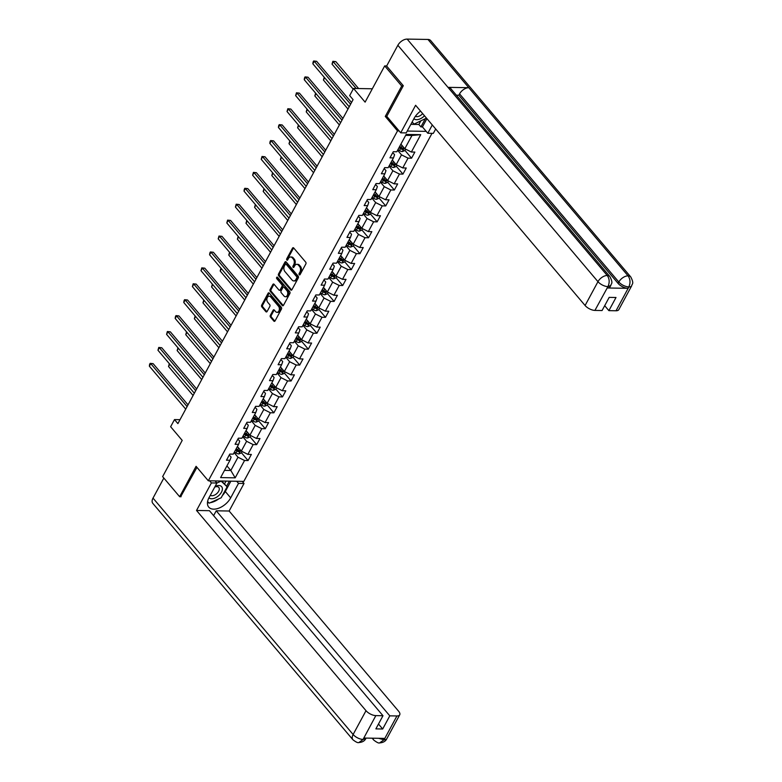 <?xml version="1.0" encoding="UTF-8"?>
<svg xmlns="http://www.w3.org/2000/svg" width="782" height="782" viewBox="0 0 782 782"><rect width="100%" height="100%" fill="white"/><g stroke="black" fill="none" stroke-linecap="round" stroke-linejoin="round"><path stroke-width="1.17" d="M299.242 274.746A0.89 0.606 -89 0 0 300.093 274.599L305.84 263.964A1.271 0.86 -89 0 0 305.723 262.166L293.69 247.962A1.271 0.86 -89 0 0 292.488 248.177L286.73 258.813A0.89 0.606 -89 0 0 287.668 259.917L288.411 258.539A4.076 2.747 -89 0 1 290.621 256.985A4.076 2.747 -89 0 1 292.282 257.865L293.279 259.047A4.076 2.747 -89 0 1 293.69 264.775L292.947 266.154A0.89 0.606 -89 0 0 293.876 267.258L294.618 265.88A4.076 2.747 -89 0 1 296.828 264.326A4.076 2.747 -89 0 1 298.489 265.206L299.496 266.388A4.076 2.747 -89 0 1 299.897 272.116L299.154 273.495A0.89 0.606 -89 0 0 299.242 274.746M270.357 315.322A1.271 0.86 -89 0 0 270.484 317.111L273.856 321.099A1.271 0.86 -89 0 0 275.068 320.884L281.452 309.066A1.271 0.86 -89 0 0 281.325 307.277L269.301 293.074A1.271 0.86 -89 0 0 268.089 293.279L261.706 305.097A1.271 0.86 -89 0 0 261.833 306.886L265.909 311.705A1.271 0.86 -89 0 0 267.112 311.49L269.849 306.436A1.271 0.86 -89 0 0 269.722 304.648L267.698 302.253A3.411 2.297 -89 0 1 266.994 298.441A3.411 2.297 -89 0 1 269.203 296.173A3.411 2.297 -89 0 1 270.601 296.896L278.519 306.251A3.411 2.297 -89 0 1 279.223 310.063A3.411 2.297 -89 0 1 277.014 312.341A3.411 2.297 -89 0 1 275.616 311.607L274.296 310.053A1.271 0.86 -89 0 0 273.094 310.258L270.357 315.322L271.315 315.332A1.271 0.86 -89 0 0 271.442 317.13L274.814 321.109A1.271 0.86 -89 0 0 274.863 321.158M403.141 86.04L401.704 86.02L384.685 65.913L365.106 102.129L353.542 88.464L349.681 95.6L353.083 99.617L177.895 423.609L174.494 419.592L170.632 426.728L182.206 440.403L162.627 476.619L179.645 496.717L181.082 496.746M401.704 86.02L385.272 116.42L397.52 130.887L208.325 480.793L196.077 466.316L179.645 496.717M290.699 289.956A1.271 0.86 -89 0 0 291.901 289.741L298.294 277.933A1.271 0.86 -89 0 0 298.167 276.134L286.144 261.931A1.271 0.86 -89 0 0 284.931 262.146L278.539 273.954A1.271 0.86 -89 0 0 278.666 275.753L290.699 289.956L291.657 289.975A1.271 0.86 -89 0 0 291.696 290.024M289.878 293.494L283.485 305.312A1.271 0.86 -89 0 1 282.273 305.527L270.249 291.315A1.271 0.86 -89 0 1 270.122 289.526L272.859 284.472A1.271 0.86 -89 0 1 274.062 284.257L278.939 290.024A1.271 0.86 -89 0 0 280.152 289.809L281.97 286.456A1.271 0.86 -89 0 0 281.843 284.668L276.76 278.666A0.89 0.606 -89 0 1 277.522 277.268L289.751 291.706A1.271 0.86 -89 0 1 289.878 293.494M384.685 65.913L386.679 65.952M432.006 133.341L243.818 481.389L208.325 480.793M397.52 130.887L399.103 130.917M407.236 131.053L426.2 131.366M241.433 452.739L248.06 460.559L251.374 454.44L247.865 454.381L253.163 444.587L256.662 444.645L259.976 438.526L256.476 438.467L261.765 428.673L265.274 428.732L268.578 422.612L265.078 422.554L270.377 412.759L273.876 412.818L277.18 406.699L273.68 406.64L278.978 396.845L282.478 396.904L285.792 390.785L282.292 390.726L287.58 380.932L291.08 380.99L294.394 374.871L290.894 374.813L296.192 365.018L299.692 365.077L302.996 358.958L299.496 358.899L304.794 349.104L308.294 349.163L311.598 343.044L308.098 342.985L313.396 333.191L316.896 333.249L320.209 327.13L316.71 327.072L321.998 317.277L325.498 317.336L328.811 311.216L325.312 311.158L330.61 301.363L334.11 301.422L337.413 295.303L333.914 295.244L339.212 285.45L342.712 285.508L346.025 279.389L342.516 279.33L347.814 269.536L351.313 269.595L354.627 263.475L351.128 263.417L356.416 253.622L359.925 253.681L363.229 247.562L359.73 247.503L365.028 237.708L368.527 237.767L371.831 231.648L368.332 231.589L373.63 221.795L377.129 221.853L380.443 215.734L376.934 215.676L382.232 205.881L385.731 205.94L389.045 199.821L385.546 199.762L390.834 189.967L394.343 190.026L397.647 183.907L394.148 183.848L399.446 174.054L402.945 174.112L406.249 167.993L402.75 167.935L408.048 158.14L411.547 158.199L414.861 152.079L411.361 152.021L420.736 134.67L406.151 134.436L396.777 151.776L393.278 151.718L389.964 157.837L393.473 157.896L394.587 154.738L392.789 152.617M248.06 460.559L244.561 460.5L235.186 477.841L220.602 477.597L229.976 460.256L226.477 460.197L229.791 454.078L233.29 454.137L238.588 444.342L235.089 444.284L238.393 438.164L241.892 438.223L247.19 428.428L243.691 428.37L246.995 422.251L250.504 422.309L255.792 412.515L252.293 412.456L255.606 406.337L259.106 406.396L264.404 396.601L260.895 396.542L264.208 390.423L267.708 390.482L273.006 380.687L269.507 380.629L272.81 374.51L276.31 374.568L281.608 364.774L278.109 364.715L281.412 358.596L284.922 358.655L290.21 348.86L286.711 348.801L290.024 342.682L293.524 342.741L298.822 332.946L295.313 332.888L298.626 326.768L302.126 326.827L307.424 317.033L303.924 316.974L307.228 310.855L310.728 310.913L316.026 301.119L312.526 301.06L315.84 294.941L319.339 295L324.628 285.205L321.128 285.147L324.442 279.027L327.941 279.086L333.24 269.291L329.74 269.233L333.044 263.114L336.543 263.172L341.842 253.378L338.342 253.319L341.646 247.2L345.155 247.259L350.444 237.464L346.944 237.405L350.258 231.286L353.757 231.345L359.046 221.55L355.546 221.492L358.86 215.373L362.359 215.431L367.657 205.637L364.158 205.578L367.462 199.459L370.961 199.518L376.259 189.723L372.76 189.664L376.064 183.545L379.573 183.604L384.861 173.809L381.362 173.751L384.676 167.631L388.175 167.69L393.473 157.896M242.713 436.708L246.604 441.302L241.306 451.097L237.415 446.502M237.904 439.073L239.703 441.195L238.588 444.342M241.306 451.097L247.865 454.381M246.604 441.302L253.163 444.587M251.315 420.794L255.206 425.388L249.917 435.183L246.027 430.589M246.506 423.16L248.305 425.281L247.19 428.428M249.917 435.183L256.476 438.467M255.206 425.388L261.765 428.673M259.927 404.88L263.817 409.475L258.519 419.269L254.629 414.675M255.118 407.246L256.907 409.367L255.792 412.515M258.519 419.269L265.078 422.554M263.817 409.475L270.377 412.759M268.529 388.967L272.419 393.561L267.121 403.356L263.231 398.761M263.72 391.332L265.509 393.454L264.404 396.601M267.121 403.356L273.68 406.64M272.419 393.561L278.978 396.845M277.131 373.053L281.021 377.647L275.733 387.442L271.833 382.848M272.322 375.419L274.12 377.54L273.006 380.687M275.733 387.442L282.292 390.726M281.021 377.647L287.58 380.932M285.733 357.139L289.633 361.734L284.335 371.528L280.445 366.934M280.924 359.505L282.722 361.626L281.608 364.774M284.335 371.528L290.894 374.813M289.633 361.734L296.192 365.018M294.345 341.226L298.235 345.82L292.937 355.615L289.047 351.02M289.536 343.591L291.324 345.712L290.21 348.86M292.937 355.615L299.496 358.899M298.235 345.82L304.794 349.104M302.947 325.312L306.837 329.906L301.539 339.701L297.649 335.107M298.137 327.678L299.936 329.799L298.822 332.946M301.539 339.701L308.098 342.985M306.837 329.906L313.396 333.191M311.549 309.398L315.439 313.993L310.151 323.787L306.251 319.193M306.74 311.764L308.538 313.885L307.424 317.033M310.151 323.787L316.71 327.072M315.439 313.993L321.998 317.277M320.151 293.485L324.051 298.079L318.753 307.873L314.863 303.279M315.342 295.85L317.14 297.971L316.026 301.119M318.753 307.873L325.312 311.158M324.051 298.079L330.61 301.363M328.763 277.571L332.653 282.165L327.355 291.96L323.465 287.365M323.953 279.936L325.742 282.048L324.628 285.205M327.355 291.96L333.914 295.244M332.653 282.165L339.212 285.45M337.365 261.657L341.255 266.251L335.957 276.046L332.067 271.452M332.555 264.013L334.354 266.134L333.24 269.291M335.957 276.046L342.516 279.33M341.255 266.251L347.814 269.536M345.967 245.744L349.857 250.338L344.569 260.132L340.678 255.538M341.157 248.099L342.956 250.22L341.842 253.378M344.569 260.132L351.128 263.417M349.857 250.338L356.416 253.622M354.569 229.83L358.469 234.424L353.171 244.219L349.28 239.624M349.769 232.186L351.558 234.307L350.444 237.464M353.171 244.219L359.73 247.503M358.469 234.424L365.028 237.708M363.18 213.916L367.071 218.51L361.773 228.305L357.882 223.711M358.371 216.272L360.16 218.393L359.046 221.55M361.773 228.305L368.332 231.589M367.071 218.51L373.63 221.795M371.782 198.002L375.673 202.597L370.375 212.391L366.484 207.797M366.973 200.358L368.772 202.479L367.657 205.637M370.375 212.391L376.934 215.676M375.673 202.597L382.232 205.881M380.384 182.089L384.275 186.683L378.987 196.478L375.096 191.883M375.575 184.444L377.374 186.566L376.259 189.723M378.987 196.478L385.546 199.762M384.275 186.683L390.834 189.967M388.996 166.175L392.887 170.769L387.589 180.564L383.698 175.97M384.187 168.531L385.976 170.652L384.861 173.809M387.589 180.564L394.148 183.848M392.887 170.769L399.446 174.054M397.598 150.261L401.489 154.856L396.191 164.65L392.3 160.056M396.191 164.65L402.75 167.935M401.489 154.856L408.048 158.14M420.736 134.67L411.967 135.472L404.802 148.736L400.902 144.142M404.802 148.736L411.361 152.021M180.026 419.68L174.494 419.592M372.33 88.777L353.542 88.464M411.967 135.472L405.643 135.364M226.936 465.886L230.827 470.481L238.002 457.226L234.111 452.622M224.512 470.373L230.827 470.481L235.186 477.841M229.302 454.987L231.091 457.108L229.976 460.256M238.002 457.226L244.561 460.5M404.92 150.369L411.547 158.199M396.318 166.283L402.945 174.112M387.716 182.196L394.343 190.026M379.114 198.11L385.731 205.94M370.502 214.024L377.129 221.853M361.9 229.937L368.527 237.767M353.298 245.851L359.925 253.681M344.696 261.765L351.313 269.595M336.084 277.678L342.712 285.508M327.482 293.592L334.11 301.422M318.88 309.506L325.498 317.336M310.278 325.42L316.896 333.249M301.666 341.333L308.294 349.163M293.064 357.247L299.692 365.077M284.462 373.161L291.08 380.99M275.851 389.074L282.478 396.904M267.248 404.988L273.876 412.818M258.647 420.902L265.274 428.732M250.045 436.815L256.662 444.645M385.272 116.42L386.855 116.44M300.093 274.59A0.89 0.606 -89 0 1 300.112 273.514L300.865 272.136A4.076 2.747 -89 0 0 300.454 266.398L299.496 266.388M296.828 264.326L297.786 264.345A4.076 2.747 -89 0 1 299.457 265.215L300.454 266.398M290.621 256.985L291.578 257.004A4.076 2.747 -89 0 1 293.24 257.874L294.237 259.067A4.076 2.747 -89 0 1 294.648 264.795L293.905 266.173A0.89 0.606 -89 0 0 293.885 267.248M293.651 247.914A1.271 0.86 -89 0 0 293.445 248.187L287.688 258.832A0.89 0.606 -89 0 0 287.668 259.917M286.095 261.882A1.271 0.86 -89 0 0 285.889 262.156L279.497 273.974A1.271 0.86 -89 0 0 279.624 275.763L291.657 289.975M296.759 277.923A0.89 0.606 -89 0 0 296.671 276.672L286.114 264.199A0.89 0.606 -89 0 0 285.274 264.345L284.482 265.802A4.076 2.747 -89 0 0 284.892 271.53L292.106 280.054A4.076 2.747 -89 0 0 293.768 280.933A4.076 2.747 -89 0 0 295.977 279.379L296.759 277.923L297.717 277.942A0.89 0.606 -89 0 0 297.629 276.691L296.671 276.672M285.753 264.013L286.711 264.023A0.89 0.606 -89 0 1 287.072 264.218L297.629 276.691M293.768 280.933L294.726 280.943A4.076 2.747 -89 0 0 296.935 279.389L295.977 279.379M297.717 277.942L296.935 279.389M274.023 284.208A1.271 0.86 -89 0 0 273.817 284.492L271.08 289.545A1.271 0.86 -89 0 0 271.207 291.334L283.231 305.537A1.271 0.86 -89 0 0 283.28 305.586M279.467 290.298L280.425 290.308A1.271 0.86 -89 0 0 281.109 289.829L282.928 286.476A1.271 0.86 -89 0 0 282.801 284.677L277.718 278.685L276.76 278.666M277.639 277.405A0.89 0.606 -89 0 0 277.718 278.685M284.003 295.997A3.411 2.297 -89 0 0 285.391 296.73A3.411 2.297 -89 0 0 287.61 294.452A3.411 2.297 -89 0 0 286.896 290.64L284.11 287.346A1.271 0.86 -89 0 0 282.898 287.561L281.09 290.914A1.271 0.86 -89 0 0 281.217 292.703L284.003 295.997M285.391 296.73L286.359 296.749A3.411 2.297 -89 0 0 288.568 294.472A3.411 2.297 -89 0 0 287.864 290.66L286.896 290.64M283.592 287.072L284.55 287.092A1.271 0.86 -89 0 1 285.068 287.365L287.864 290.66M274.257 310.004A1.271 0.86 -89 0 0 274.052 310.278L271.315 315.332M277.014 312.341L277.972 312.36A3.411 2.297 -89 0 0 280.181 310.083A3.411 2.297 -89 0 0 279.477 306.27L278.519 306.251M269.203 296.173L270.161 296.183A3.411 2.297 -89 0 1 271.559 296.916L279.477 306.27M269.262 293.025A1.271 0.86 -89 0 0 269.047 293.299L262.664 305.117A1.271 0.86 -89 0 0 262.791 306.906L266.867 311.725A1.271 0.86 -89 0 0 266.906 311.774M401.84 145.237L400.697 144.523M405.594 149.137L404.812 150.574L402.339 151.561A3.441 1.554 -151.6 0 1 399.446 150.574L397.94 149.626M358.606 88.542L335.81 61.612L333.415 61.573L332.027 64.124L353.181 89.119M398.986 147.69L400.501 148.629A3.441 1.554 28.4 0 0 402.583 149.518L403.248 148.297A3.441 1.554 -151.6 0 1 401.156 147.407L399.651 146.469M402.583 149.518L401.606 148.355A1.75 0.792 -151.6 0 1 401.058 148.072L399.348 147.016M356.201 88.503L332.829 61.309L335.81 61.612M332.027 64.124L332.829 61.309M351.519 102.51L316.622 61.299L314.227 61.26L350.59 104.221M312.849 63.801L313.093 62.003L313.65 60.986L314.227 61.26L312.849 63.801L349.212 106.763M313.65 60.986L316.622 61.299M413.903 118.717A8.446 4.936 139.8 0 0 423.766 116.469A8.446 4.936 139.8 0 0 424.479 115.765M415.428 116.264A5.777 3.382 139.8 0 0 421.821 114.436A5.777 3.382 139.8 0 0 422.642 113.586M426.473 118.111L414.206 124.074L412.085 122.08M208.941 497.802A8.446 4.936 139.8 0 0 218.794 495.544A8.446 4.936 139.8 0 0 222.127 487.499A8.446 4.936 139.8 0 0 215.118 486.375M210.319 495.241A5.777 3.382 139.8 0 0 216.858 493.52A5.777 3.382 139.8 0 0 218.794 487.45A5.777 3.382 139.8 0 0 214.737 487.069M221.717 481.018L227.132 486.785L221.179 497.792L209.234 503.149L207.592 501.604M236.721 481.262L238.51 483.384L230.68 497.87A14.614 8.553 139.8 0 1 219.498 507.889A14.614 8.553 139.8 0 1 208.735 507.127A14.614 8.553 139.8 0 1 209.097 497.508L216.927 483.022L221.15 481.125L227.132 486.785M420.55 111.112A14.614 8.553 139.8 0 0 414.059 118.424L406.229 132.911L400.716 132.823L415.613 105.277L585.092 305.498L597.966 281.676L397.862 45.278L386.631 66.03L403.307 85.737L386.767 116.342L400.716 132.823M432.29 124.983L427.813 133.272L433.326 133.37L435.691 129.001M410.863 124.348L418.859 124.485L420.902 126.899L422.436 126.919L427.813 133.272M616.03 310.767L628.904 286.945A7.791 3.509 -151.6 0 0 631.68 285.831L618.797 309.652A7.791 3.509 -151.6 0 1 616.03 310.767L608.885 310.65L604.691 305.694M397.862 45.278A7.986 4.672 -40.2 0 1 407.148 39.1L447.988 87.349A7.986 4.672 -40.2 0 1 450.647 88.454L609.921 276.613A7.986 4.672 -40.2 0 0 607.262 275.499C609.52 278.783 609.774 282.429 608.034 286.447L594.926 310.415A7.791 3.509 -151.6 0 1 585.092 305.498M607.301 287.981L608.044 286.603L610.82 285.479L610.077 286.857A7.791 3.509 -151.6 0 1 607.301 287.981L627.926 288.323A7.791 3.509 -151.6 0 1 618.083 283.397L458.819 95.248L459.562 93.869A7.986 4.672 -40.2 0 1 468.799 87.692L427.959 39.452L407.148 39.1M427.959 39.452A7.986 4.672 -40.2 0 1 430.667 40.556L630.781 276.965A7.986 4.672 -40.2 0 0 628.073 275.851C630.331 279.145 630.605 282.791 628.894 286.789L627.926 288.323M618.083 283.397L618.826 282.028A7.986 4.672 -40.2 0 1 628.073 275.851L468.799 87.692L447.988 87.349L607.262 275.499A7.986 4.672 -40.2 0 0 597.966 281.676A7.791 3.509 28.4 0 0 607.809 286.593M608.885 310.65L616.001 297.492L609.188 297.375L602.072 310.532L594.926 310.415M458.819 95.248L456.356 95.209M426.913 118.639L422.436 126.919M420.902 126.899L425.056 119.206M418.859 124.485L420.638 121.19M459.562 93.869L618.826 282.028C621.534 284.873 624.808 286.515 628.669 286.945M209.625 480.813L211.414 482.924L216.927 483.022L215.138 480.901M211.414 482.924L196.526 510.47L209.42 510.685L382.985 715.726L375.839 715.608L362.985 739.577L363.943 738.052L384.568 738.404L383.845 739.919M213.613 515.641L216.233 510.802L229.136 511.017L398.615 711.229A7.791 3.509 28.4 0 1 399.71 714.846A7.791 3.509 28.4 0 1 396.943 715.96L389.798 715.843L216.233 510.802M238.51 483.384L244.023 483.472L229.136 511.017M242.234 481.36L244.023 483.472M196.526 510.47L366.005 710.691A7.791 3.509 28.4 0 0 375.839 715.608M363.2 739.43L365.976 738.316C364.793 740.877 362.418 742.294 358.85 742.548L358.811 742.548C357.97 743.056 356.005 742.128 352.926 739.772L152.813 503.364A7.986 4.672 -40.2 0 1 153.018 498.105L163.849 478.066M382.985 715.726L375.868 728.883L382.681 729L389.798 715.843M180.652 496.736L196.966 467.362M382.681 729L378.488 724.044M207.455 502.758A14.614 8.553 139.8 0 0 208.872 502.806M210.338 502.66A14.614 8.553 139.8 0 0 218.725 498.896M222.362 495.612A14.614 8.553 139.8 0 0 225.304 491.516L230.68 497.87M230.895 481.165L225.304 491.516M226.633 486.189L229.361 481.145M207.543 501.927L208.628 502.582M224.59 483.775L226.047 481.086M207.572 501.761L208.364 502.699M358.85 742.548L362.975 739.586M373.082 738.208A7.986 4.672 -40.2 0 0 373.786 740.114C376.885 742.48 378.83 743.408 379.602 742.9L384.06 739.782L396.943 715.96M393.229 161.151L392.095 160.447M396.992 165.051L396.21 166.488L393.737 167.475A3.441 1.554 -151.6 0 1 390.844 166.488L389.328 165.54M390.384 163.604L391.89 164.543A3.441 1.554 28.4 0 0 393.981 165.432L394.646 164.21A3.441 1.554 -151.6 0 1 392.554 163.321L391.039 162.382M393.981 165.432L393.004 164.269A1.75 0.792 -151.6 0 1 392.447 163.985L390.746 162.93M324.657 77.76L323.425 80.038L347.98 109.05M323.425 80.038L324.217 77.232M384.627 177.064L383.483 176.361M388.38 180.965L387.598 182.401L385.135 183.389A3.441 1.554 -151.6 0 1 382.242 182.401L380.726 181.453M381.772 179.518L383.288 180.456A3.441 1.554 28.4 0 0 385.379 181.346L386.034 180.124A3.441 1.554 -151.6 0 1 383.952 179.234L382.437 178.296M385.379 181.346L384.402 180.183A1.75 0.792 -151.6 0 1 383.845 179.899L382.144 178.843M316.055 93.674L314.823 95.951L339.378 124.964M314.823 95.951L315.615 93.156M342.907 118.424L308.02 77.213L305.625 77.174L341.988 120.135M304.247 79.715L304.491 77.917L305.048 76.9L305.625 77.174L304.247 79.715L340.61 122.676M305.048 76.9L308.02 77.213M334.305 134.338L299.418 93.126L297.023 93.087L333.386 136.048M295.645 95.629L296.437 92.814L297.023 93.087L295.645 95.629L332.008 138.6M296.437 92.814L299.418 93.126M376.025 192.978L374.881 192.274M379.778 196.878L378.996 198.315L376.523 199.312A3.441 1.554 -151.6 0 1 373.64 198.315L372.124 197.367M373.17 195.432L374.686 196.37A3.441 1.554 28.4 0 0 376.768 197.26L377.432 196.038A3.441 1.554 -151.6 0 1 375.35 195.148L373.835 194.21M376.768 197.26L375.79 196.106A1.75 0.792 -151.6 0 1 375.243 195.813L373.532 194.757M307.453 109.588L306.221 111.865L330.776 140.877M306.221 111.865L307.013 109.069M367.423 208.892L366.279 208.188M371.176 212.792L370.394 214.229L367.921 215.226A3.441 1.554 -151.6 0 1 365.028 214.229L363.522 213.281M364.568 211.345L366.084 212.284A3.441 1.554 28.4 0 0 368.166 213.173L368.83 211.951A3.441 1.554 -151.6 0 1 366.738 211.062L365.233 210.123M368.166 213.173L367.188 212.02A1.75 0.792 -151.6 0 1 366.641 211.727L364.93 210.671M298.851 125.501L297.61 127.779L322.164 156.791M297.61 127.779L298.401 124.983M358.811 224.805L357.677 224.102M362.565 228.706L361.792 230.152L359.319 231.14A3.441 1.554 -151.6 0 1 356.426 230.143L354.911 229.194M355.966 227.259L357.472 228.197A3.441 1.554 28.4 0 0 359.564 229.087L360.228 227.865A3.441 1.554 -151.6 0 1 358.136 226.976L356.621 226.037M359.564 229.087L358.586 227.933A1.75 0.792 -151.6 0 1 358.029 227.64L356.328 226.585M290.239 141.415L289.008 143.692L313.562 172.705M289.008 143.692L289.799 140.897M325.703 150.252L290.816 109.04L288.411 109.001L324.784 151.962M287.033 111.543L287.835 108.727L288.411 109.001L287.033 111.543L323.406 154.513M287.835 108.727L290.816 109.04M317.101 166.165L282.204 124.954L279.809 124.915L316.172 167.876M278.431 127.466L278.675 125.667L279.233 124.641L279.809 124.915L278.431 127.466L314.794 170.427M279.233 124.641L282.204 124.954M308.489 182.079L273.602 140.868L271.207 140.828L307.57 183.79M269.829 143.38L270.073 141.581L270.631 140.555L271.207 140.828L269.829 143.38L306.192 186.341M270.631 140.555L273.602 140.868M350.209 240.719L349.065 240.015M353.963 244.619L353.181 246.066L350.717 247.053A3.441 1.554 -151.6 0 1 347.824 246.056L346.309 245.108M347.355 243.173L348.87 244.111A3.441 1.554 28.4 0 0 350.962 245.001L351.617 243.779A3.441 1.554 -151.6 0 1 349.534 242.889L348.019 241.951M350.962 245.001L349.974 243.847A1.75 0.792 -151.6 0 1 349.427 243.554L347.726 242.498M281.637 157.329L280.406 159.606L304.96 188.618M280.406 159.606L281.197 156.811M299.887 197.993L265 156.781L262.605 156.742L298.968 199.703M261.217 159.293L262.019 156.468L262.605 156.742L261.217 159.293L297.59 202.255M262.019 156.468L265 156.781M341.607 256.633L340.463 255.929M345.361 260.533L344.579 261.98L342.105 262.967A3.441 1.554 -151.6 0 1 339.222 261.97L337.707 261.022M338.753 259.086L340.268 260.025A3.441 1.554 28.4 0 0 342.35 260.914L343.015 259.692A3.441 1.554 -151.6 0 1 340.932 258.803L339.417 257.865M342.35 260.914L341.372 259.761A1.75 0.792 -151.6 0 1 340.825 259.477L339.114 258.412M273.035 173.242L271.804 175.52L296.358 204.532M271.804 175.52L272.595 172.724M291.285 213.906L256.398 172.695L253.994 172.656L290.366 215.617M252.615 175.207L253.417 172.382L253.994 172.656L252.615 175.207L288.988 218.168M253.417 172.382L256.398 172.695M332.995 272.547L331.861 271.843M336.759 276.447L335.977 277.893L333.503 278.881A3.441 1.554 -151.6 0 1 330.61 277.884L329.105 276.936M330.151 275L331.666 275.938A3.441 1.554 28.4 0 0 333.748 276.828L334.413 275.606A3.441 1.554 -151.6 0 1 332.321 274.717L330.806 273.778M333.748 276.828L332.77 275.675A1.75 0.792 -151.6 0 1 332.223 275.391L330.512 274.326M264.433 189.156L263.192 191.434L287.747 220.446M263.192 191.434L263.984 188.638M282.683 229.82L247.786 188.609L245.392 188.57L281.755 231.531M244.013 191.121L244.258 189.322L244.815 188.296L245.392 188.57L244.013 191.121L280.376 234.082M244.815 188.296L247.786 188.609M324.393 288.46L323.249 287.756M328.147 292.36L327.375 293.807L324.901 294.794A3.441 1.554 -151.6 0 1 322.008 293.797L320.493 292.849M321.549 290.914L323.054 291.852A3.441 1.554 28.4 0 0 325.146 292.742L325.811 291.52A3.441 1.554 -151.6 0 1 323.719 290.63L322.204 289.692M325.146 292.742L324.168 291.588A1.75 0.792 -151.6 0 1 323.611 291.305L321.91 290.239M255.822 205.07L254.59 207.347L279.145 236.36M254.59 207.347L255.382 204.552M274.071 245.734L239.184 204.522L236.79 204.483L273.153 247.444M235.411 207.035L236.203 204.21L236.79 204.483L235.411 207.035L271.774 249.996M236.203 204.21L239.184 204.522M315.791 304.374L314.647 303.67M319.545 308.274L318.763 309.721L316.299 310.708A3.441 1.554 -151.6 0 1 313.406 309.711L311.891 308.763M312.937 306.827L314.452 307.766A3.441 1.554 28.4 0 0 316.544 308.655L317.199 307.434A3.441 1.554 -151.6 0 1 315.117 306.544L313.602 305.606M316.544 308.655L315.557 307.502A1.75 0.792 -151.6 0 1 315.009 307.218L313.308 306.153M247.22 220.983L245.988 223.261L270.543 252.273M245.988 223.261L246.78 220.465M265.469 261.647L230.582 220.436L228.178 220.397L264.551 263.358M226.8 222.948L227.601 220.123L228.178 220.397L226.8 222.948L263.172 265.909M227.601 220.123L230.582 220.436M307.189 320.288L306.045 319.584M310.943 324.188L310.161 325.635L307.688 326.622A3.441 1.554 -151.6 0 1 304.804 325.625L303.289 324.686M304.335 322.741L305.85 323.68A3.441 1.554 28.4 0 0 307.932 324.569L308.597 323.347A3.441 1.554 -151.6 0 1 306.505 322.458L305 321.519M307.932 324.569L306.955 323.416A1.75 0.792 -151.6 0 1 306.407 323.132L304.697 322.067M238.618 236.897L237.386 239.175L261.941 268.187M237.386 239.175L238.178 236.379M256.867 277.561L221.98 236.35L219.576 236.311L255.949 279.272M218.198 238.862L218.999 236.037L219.576 236.311L218.198 238.862L254.561 281.823M218.999 236.037L221.98 236.35M298.577 336.201L297.443 335.498M302.341 340.102L301.559 341.548L299.086 342.536A3.441 1.554 -151.6 0 1 296.192 341.538L294.687 340.6M295.733 338.655L297.238 339.593A3.441 1.554 28.4 0 0 299.33 340.483L299.995 339.261A3.441 1.554 -151.6 0 1 297.903 338.371L296.388 337.433M299.33 340.483L298.353 339.329A1.75 0.792 -151.6 0 1 297.795 339.046L296.095 337.98M230.006 252.811L228.774 255.088L253.329 284.101M228.774 255.088L229.566 252.293M248.265 293.475L213.369 252.263L210.974 252.224L247.337 295.185M209.596 254.776L209.84 252.977L210.397 251.951L210.974 252.224L209.596 254.776L245.959 297.737M210.397 251.951L213.369 252.263M289.975 352.115L288.832 351.411M293.729 356.015L292.947 357.462L290.484 358.449A3.441 1.554 -151.6 0 1 287.59 357.452L286.075 356.514M287.121 354.569L288.636 355.507A3.441 1.554 28.4 0 0 290.728 356.397L291.393 355.175A3.441 1.554 -151.6 0 1 289.301 354.285L287.786 353.347M290.728 356.397L289.751 355.243A1.75 0.792 -151.6 0 1 289.193 354.96L287.493 353.894M221.404 268.725L220.172 271.002L244.727 300.014M220.172 271.002L220.964 268.206M239.654 309.389L204.767 268.177L202.372 268.138L238.735 311.099M200.994 270.689L201.785 267.864L202.372 268.138L200.994 270.689L237.357 313.65M201.785 267.864L204.767 268.177M281.373 368.029L280.23 367.325M285.127 371.929L284.345 373.376L281.872 374.363A3.441 1.554 -151.6 0 1 278.988 373.366L277.473 372.428M278.519 370.482L280.034 371.43A3.441 1.554 28.4 0 0 282.126 372.31L282.781 371.088A3.441 1.554 -151.6 0 1 280.699 370.199L279.184 369.26M282.126 372.31L281.139 371.157A1.75 0.792 -151.6 0 1 280.591 370.873L278.891 369.808M212.802 284.638L211.57 286.926L236.125 315.928M211.57 286.926L212.362 284.12M231.052 325.312L196.165 284.091L193.76 284.052L230.133 327.013M192.382 286.603L193.183 283.778L193.76 284.052L192.382 286.603L228.755 329.564M193.183 283.778L196.165 284.091M272.771 383.942L271.628 383.239M276.525 387.843L275.743 389.289L273.27 390.277A3.441 1.554 -151.6 0 1 270.377 389.28L268.871 388.341M269.917 386.396L271.432 387.344A3.441 1.554 28.4 0 0 273.514 388.224L274.179 387.002A3.441 1.554 -151.6 0 1 272.087 386.113L270.582 385.174M273.514 388.224L272.537 387.07A1.75 0.792 -151.6 0 1 271.989 386.787L270.279 385.722M204.2 300.552L202.958 302.839L227.523 331.842M202.958 302.839L203.75 300.034M222.45 341.226L187.553 300.005L185.158 299.965L221.521 342.927M183.78 302.517L184.024 300.718L184.581 299.692L185.158 299.965L183.78 302.517L220.143 345.478M184.581 299.692L187.553 300.005M264.16 399.856L263.026 399.152M267.923 403.756L267.141 405.203L264.668 406.19A3.441 1.554 -151.6 0 1 261.775 405.193L260.259 404.255M261.315 402.31L262.82 403.258A3.441 1.554 28.4 0 0 264.912 404.138L265.577 402.916A3.441 1.554 -151.6 0 1 263.485 402.026L261.97 401.088M264.912 404.138L263.935 402.984A1.75 0.792 -151.6 0 1 263.378 402.701L261.677 401.635M195.588 316.466L194.356 318.753L218.911 347.755M194.356 318.753L195.148 315.948M213.838 357.139L178.951 315.918L176.556 315.879L212.919 358.84M175.178 318.43L175.422 316.632L175.979 315.605L176.556 315.879L175.178 318.43L211.541 361.392M175.979 315.605L178.951 315.918M255.558 415.77L254.414 415.066M259.311 419.67L258.529 421.117L256.066 422.104A3.441 1.554 -151.6 0 1 253.173 421.107L251.657 420.169M252.703 418.223L254.218 419.172A3.441 1.554 28.4 0 0 256.31 420.051L256.965 418.829A3.441 1.554 -151.6 0 1 254.883 417.94L253.368 417.002M256.31 420.051L255.333 418.898A1.75 0.792 -151.6 0 1 254.776 418.614L253.075 417.549M186.986 332.379L185.754 334.667L210.309 363.669M185.754 334.667L186.546 331.861M205.236 373.053L170.349 331.832L167.954 331.793L204.317 374.754M166.576 334.344L167.368 331.519L167.954 331.793L166.576 334.344L202.939 377.305M167.368 331.519L170.349 331.832M246.956 431.684L245.812 430.98M250.709 435.584L249.927 437.03L247.454 438.018A3.441 1.554 -151.6 0 1 244.571 437.021L243.055 436.082M244.101 434.137L245.616 435.085A3.441 1.554 28.4 0 0 247.699 435.965L248.363 434.743A3.441 1.554 -151.6 0 1 246.281 433.854L244.766 432.915M247.699 435.965L246.721 434.812A1.75 0.792 -151.6 0 1 246.174 434.528L244.463 433.463M178.384 348.293L177.152 350.58L201.707 379.583M177.152 350.58L177.944 347.775M196.634 388.967L161.747 347.746L159.342 347.707L195.715 390.668M157.964 350.258L158.766 347.433L159.342 347.707L157.964 350.258L194.337 393.219M158.766 347.433L161.747 347.746M238.354 447.597L237.21 446.893M242.107 451.497L241.325 452.944L238.852 453.931A3.441 1.554 -151.6 0 1 235.959 452.934L234.453 451.996M235.499 450.051L237.014 450.999A3.441 1.554 28.4 0 0 239.096 451.879L239.761 450.657A3.441 1.554 -151.6 0 1 237.669 449.767L236.164 448.829M239.096 451.879L238.119 450.725A1.75 0.792 -151.6 0 1 237.572 450.442L235.861 449.376M169.782 364.207L168.541 366.494L193.095 395.497M168.541 366.494L169.332 363.689M188.032 404.88L153.135 363.659L150.74 363.62L187.103 406.581M149.362 366.172L149.606 364.373L150.164 363.347L150.74 363.62L149.362 366.172L185.725 409.133M150.164 363.347L153.135 363.659M300.865 272.136L299.897 272.116M299.457 265.215L298.489 265.206M293.905 266.173L292.947 266.154M294.648 264.795L293.69 264.775M294.237 259.067L293.279 259.047M293.24 257.874L292.282 257.865M287.688 258.832L286.73 258.813M293.445 248.187L292.488 248.177M300.112 273.514L299.154 273.495M279.624 275.763L278.666 275.753M279.497 273.974L278.539 273.954M285.889 262.156L284.931 262.146M287.072 264.218L286.114 264.199M283.231 305.537L282.273 305.527M271.207 291.334L270.249 291.315M271.08 289.545L270.122 289.526M273.817 284.492L272.859 284.472M281.109 289.829L280.152 289.809M282.928 286.476L281.97 286.456M282.801 284.677L281.843 284.668M285.068 287.365L284.11 287.346M274.052 310.278L273.094 310.258M271.559 296.916L270.601 296.896M266.867 311.725L265.909 311.705M262.791 306.906L261.833 306.886M262.664 305.117L261.706 305.097M269.047 293.299L268.089 293.279M274.814 321.109L273.856 321.099M271.442 317.13L270.484 317.111M402.407 151.542L404.265 148.101M401.156 147.407L402.144 145.599M399.446 150.574L400.501 148.629M153.018 498.105L353.122 734.503L366.005 710.691M352.926 739.772A7.986 4.672 -40.2 0 1 353.122 734.503A7.791 3.509 28.4 0 0 362.965 739.43M399.71 714.846L386.836 738.667A7.791 3.509 -151.6 0 1 384.06 739.782M378.566 738.296L383.825 739.772M393.796 167.456L395.653 164.015M392.554 163.321L393.532 161.512M390.844 166.488L391.89 164.543M385.194 183.369L387.051 179.928M383.952 179.234L384.93 177.426M382.242 182.401L383.288 180.456M376.592 199.283L378.449 195.842M375.35 195.148L376.328 193.34M373.64 198.315L374.686 196.37M367.99 215.197L369.847 211.756M366.738 211.062L367.726 209.253M365.028 214.229L366.084 212.284M359.378 231.11L361.235 227.67M358.136 226.976L359.114 225.167M356.426 230.143L357.472 228.197M350.776 247.024L352.633 243.583M349.534 242.889L350.512 241.081M347.824 246.056L348.87 244.111M342.174 262.938L344.031 259.497M340.932 258.803L341.91 256.995M339.222 261.97L340.268 260.025M333.562 278.851L335.429 275.411M332.321 274.717L333.298 272.908M330.61 277.884L331.666 275.938M324.96 294.765L326.817 291.324M323.719 290.63L324.696 288.822M322.008 293.797L323.054 291.852M316.358 310.679L318.215 307.238M315.117 306.544L316.094 304.736M313.406 309.711L314.452 307.766M307.756 326.593L309.613 323.152M306.505 322.458L307.492 320.649M304.804 325.625L305.85 323.68M299.144 342.506L301.011 339.065M297.903 338.371L298.88 336.563M296.192 341.538L297.238 339.593M290.542 358.42L292.4 354.989M289.301 354.285L290.278 352.477M287.59 357.452L288.636 355.507M281.94 374.334L283.798 370.903M280.699 370.199L281.676 368.39M278.988 373.366L280.034 371.43M273.338 390.247L275.196 386.816M272.087 386.113L273.074 384.304M270.377 389.28L271.432 387.344M264.727 406.161L266.584 402.73M263.485 402.026L264.463 400.218M261.775 405.193L262.82 403.258M256.125 422.075L257.982 418.644M254.883 417.94L255.861 416.132M253.173 421.107L254.218 419.172M247.523 437.988L249.38 434.557M246.281 433.854L247.259 432.045M244.571 437.021L245.616 435.085M238.921 453.902L240.778 450.471M237.669 449.767L238.657 447.959M235.959 452.934L237.014 450.999M631.68 285.831C631.895 283.68 634.456 284.169 630.781 276.965M610.82 285.479C611.016 283.338 613.606 283.866 609.921 276.613M373.786 740.114L372.154 738.188M386.836 738.667C385.682 741.228 383.278 742.636 379.641 742.9"/></g></svg>
